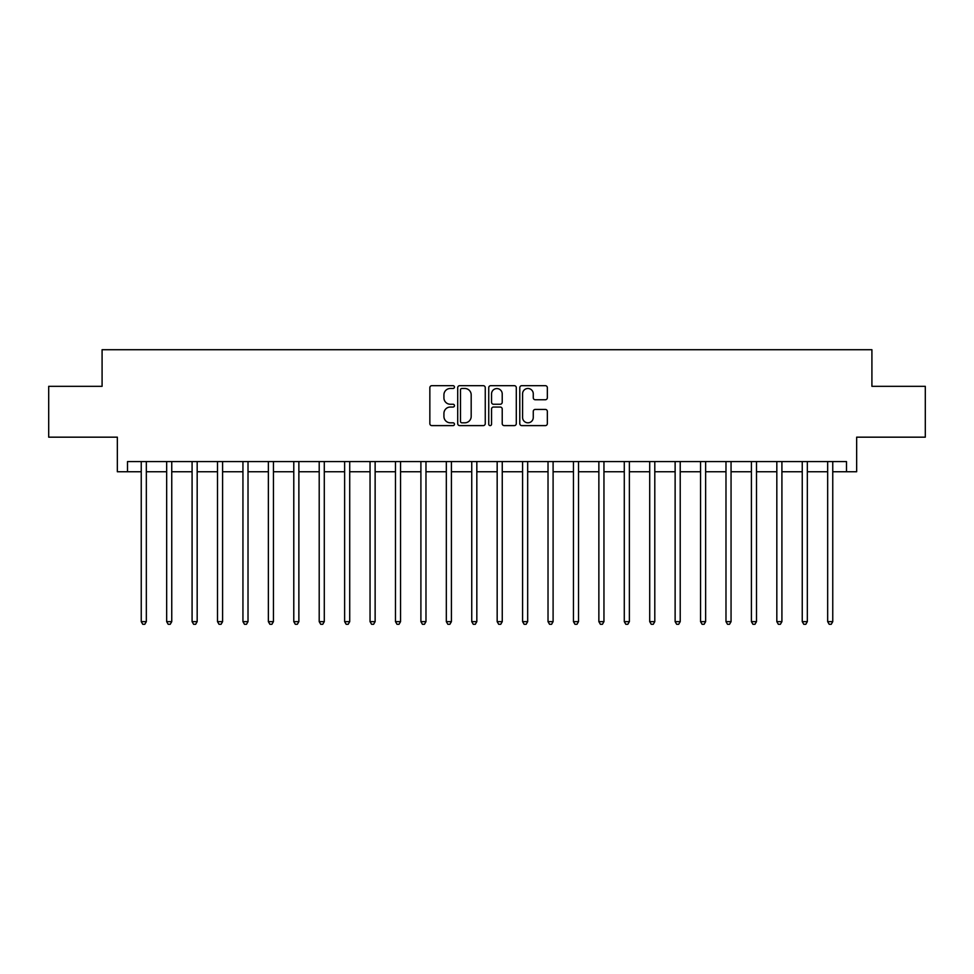 <?xml version="1.0" encoding="UTF-8"?>
<svg xmlns="http://www.w3.org/2000/svg" width="974" height="974" viewBox="0 0 974 974"><rect width="100%" height="100%" fill="white"/><g stroke="black" fill="none" stroke-linecap="round" stroke-linejoin="round"><path stroke-width="1.46" d="M454.456 387.08A1.4 1.4 0 0 0 453.056 385.68L431.847 385.68A1.997 1.997 0 0 0 429.851 387.676L429.851 423.617A1.997 1.997 0 0 0 431.847 425.614L453.056 425.614A1.4 1.4 0 0 0 454.456 424.214A1.4 1.4 0 0 0 453.056 422.813L450.317 422.813A6.392 6.392 0 0 1 443.925 416.422L443.925 413.426A6.392 6.392 0 0 1 450.317 407.047L453.056 407.047A1.4 1.4 0 0 0 454.456 405.647A1.4 1.4 0 0 0 453.056 404.247L450.317 404.247A6.392 6.392 0 0 1 443.925 397.855L443.925 394.86A6.392 6.392 0 0 1 450.317 388.48L453.056 388.48A1.4 1.4 0 0 0 454.456 387.08M545.343 399.754A1.997 1.997 0 0 0 547.339 397.757L547.339 387.676A1.997 1.997 0 0 0 545.343 385.68L521.784 385.68A1.997 1.997 0 0 0 519.787 387.676L519.787 423.617A1.997 1.997 0 0 0 521.784 425.614L545.343 425.614A1.997 1.997 0 0 0 547.339 423.617L547.339 411.43A1.997 1.997 0 0 0 545.343 409.433L535.262 409.433A1.997 1.997 0 0 0 533.265 411.43L533.265 417.469A5.345 5.345 0 0 1 527.92 422.813A5.345 5.345 0 0 1 522.588 417.469L522.588 393.813A5.345 5.345 0 0 1 527.92 388.48A5.345 5.345 0 0 1 533.265 393.813L533.265 397.757A1.997 1.997 0 0 0 535.262 399.754L545.343 399.754M127.509 471.745L127.509 461.579L846.491 461.579L846.491 471.745L856.657 471.745L856.657 437.168L925.3 437.168L925.3 386.325L871.913 386.325L871.913 349.715L102.087 349.715L102.087 386.325L48.7 386.325L48.7 437.168L117.343 437.168L117.343 471.745L141.242 471.745M485.259 387.676A1.997 1.997 0 0 0 483.262 385.68L459.704 385.68A1.997 1.997 0 0 0 457.707 387.676L457.707 423.617A1.997 1.997 0 0 0 459.704 425.614L483.262 425.614A1.997 1.997 0 0 0 485.259 423.617L485.259 387.676M490.738 385.68L514.296 385.68A1.997 1.997 0 0 1 516.293 387.676L516.293 423.617A1.997 1.997 0 0 1 514.296 425.614L504.215 425.614A1.997 1.997 0 0 1 502.219 423.617L502.219 409.043A1.997 1.997 0 0 0 500.222 407.047L493.538 407.047A1.997 1.997 0 0 0 491.541 409.043L491.541 424.214A1.4 1.4 0 0 1 490.141 425.614A1.4 1.4 0 0 1 488.741 424.214L488.741 387.676A1.997 1.997 0 0 1 490.738 385.68M146.331 471.745L166.664 471.745M171.753 471.745L192.085 471.745M197.174 471.745L217.506 471.745M222.596 471.745L242.94 471.745M248.017 471.745L268.361 471.745M273.438 471.745L293.783 471.745M298.872 471.745L319.204 471.745M324.293 471.745L344.626 471.745M349.715 471.745L370.047 471.745M375.136 471.745L395.481 471.745M400.558 471.745L420.902 471.745M425.979 471.745L446.323 471.745M451.412 471.745L471.745 471.745M476.834 471.745L497.166 471.745M502.255 471.745L522.588 471.745M527.677 471.745L548.021 471.745M553.098 471.745L573.442 471.745M578.519 471.745L598.864 471.745M603.953 471.745L624.285 471.745M629.374 471.745L649.707 471.745M654.796 471.745L675.128 471.745M680.217 471.745L700.562 471.745M705.639 471.745L725.983 471.745M731.06 471.745L751.404 471.745M756.494 471.745L776.826 471.745M781.915 471.745L802.247 471.745M807.336 471.745L827.669 471.745M832.758 471.745L846.491 471.745M461.895 388.48A1.4 1.4 0 0 0 460.495 389.868L460.495 421.413A1.4 1.4 0 0 0 461.895 422.813L464.793 422.813A6.392 6.392 0 0 0 471.185 416.422L471.185 394.86A6.392 6.392 0 0 0 464.793 388.48L461.895 388.48M502.219 393.922A5.345 5.345 0 0 0 496.886 388.577A5.345 5.345 0 0 0 491.541 393.922L491.541 402.25A1.997 1.997 0 0 0 493.538 404.247L500.222 404.247A1.997 1.997 0 0 0 502.219 402.25L502.219 393.922M146.575 461.579L146.477 461.834A2.033 2.033 90.1 0 0 146.331 462.589L146.331 621.643L141.242 621.643L141.242 462.589A2.033 2.033 90.1 0 0 141.096 461.834L140.987 461.579M146.331 621.643L144.797 624.285L142.764 624.285L141.242 621.643M171.996 461.579L171.899 461.834A2.033 2.033 0 0 0 171.753 462.589L171.753 621.643L166.664 621.643L166.664 462.589A2.033 2.033 0 0 0 166.517 461.834L166.42 461.579M171.753 621.643L170.219 624.285L168.185 624.285L166.664 621.643M197.418 461.579L197.32 461.834A2.033 2.033 0 0 0 197.174 462.589L197.174 621.643L192.085 621.643L192.085 462.589A2.033 2.033 0 0 0 191.939 461.834L191.841 461.579M197.174 621.643L195.652 624.285L193.619 624.285L192.085 621.643M222.851 461.579L222.742 461.834A2.033 2.033 0 0 0 222.596 462.589L222.596 621.643L217.506 621.643L217.506 462.589A2.033 2.033 0 0 0 217.36 461.834L217.263 461.579M222.596 621.643L221.074 624.285L219.04 624.285L217.506 621.643M248.273 461.579L248.163 461.834A2.033 2.033 0 0 0 248.017 462.589L248.017 621.643L242.94 621.643L242.94 462.589A2.033 2.033 0 0 0 242.794 461.834L242.684 461.579M248.017 621.643L246.495 624.285L244.462 624.285L242.94 621.643M273.694 461.579L273.584 461.834A2.033 2.033 0 0 0 273.438 462.589L273.438 621.643L268.361 621.643L268.361 462.589A2.033 2.033 0 0 0 268.215 461.834L268.106 461.579M273.438 621.643L271.916 624.285L269.883 624.285L268.361 621.643M299.115 461.579L299.018 461.834A2.033 2.033 0 0 0 298.872 462.589L298.872 621.643L293.783 621.643L293.783 462.589A2.033 2.033 0 0 0 293.637 461.834L293.527 461.579M298.872 621.643L297.338 624.285L295.305 624.285L293.783 621.643M324.537 461.579L324.439 461.834A2.033 2.033 0 0 0 324.293 462.589L324.293 621.643L319.204 621.643L319.204 462.589A2.033 2.033 0 0 0 319.058 461.834L318.961 461.579M324.293 621.643L322.759 624.285L320.726 624.285L319.204 621.643M349.958 461.579L349.861 461.834A2.033 2.033 0 0 0 349.715 462.589L349.715 621.643L344.626 621.643L344.626 462.589A2.033 2.033 0 0 0 344.479 461.834L344.382 461.579M349.715 621.643L348.193 624.285L346.16 624.285L344.626 621.643M375.392 461.579L375.282 461.834A2.033 2.033 0 0 0 375.136 462.589L375.136 621.643L370.047 621.643L370.047 462.589A2.033 2.033 0 0 0 369.901 461.834L369.803 461.579M375.136 621.643L373.614 624.285L371.581 624.285L370.047 621.643M400.813 461.579L400.704 461.834A2.033 2.033 0 0 0 400.558 462.589L400.558 621.643L395.481 621.643L395.481 462.589A2.033 2.033 0 0 0 395.334 461.834L395.225 461.579M400.558 621.643L399.036 624.285L397.002 624.285L395.481 621.643M426.235 461.579L426.125 461.834A2.033 2.033 0 0 0 425.979 462.589L425.979 621.643L420.902 621.643L420.902 462.589A2.033 2.033 0 0 0 420.756 461.834L420.646 461.579M425.979 621.643L424.457 624.285L422.424 624.285L420.902 621.643M451.656 461.579L451.559 461.834A2.033 2.033 0 0 0 451.412 462.589L451.412 621.643L446.323 621.643L446.323 462.589A2.033 2.033 0 0 0 446.177 461.834L446.068 461.579M451.412 621.643L449.878 624.285L447.845 624.285L446.323 621.643M477.077 461.579L476.98 461.834A2.033 2.033 0 0 0 476.834 462.589L476.834 621.643L471.745 621.643L471.745 462.589A2.033 2.033 0 0 0 471.599 461.834L471.501 461.579M476.834 621.643L475.3 624.285L473.267 624.285L471.745 621.643M502.499 461.579L502.401 461.834A2.033 2.033 0 0 0 502.255 462.589L502.255 621.643L497.166 621.643L497.166 462.589A2.033 2.033 0 0 0 497.02 461.834L496.923 461.579M502.255 621.643L500.733 624.285L498.7 624.285L497.166 621.643M527.932 461.579L527.823 461.834A2.033 2.033 0 0 0 527.677 462.589L527.677 621.643L522.588 621.643L522.588 462.589A2.033 2.033 0 0 0 522.441 461.834L522.344 461.579M527.677 621.643L526.155 624.285L524.122 624.285L522.588 621.643M553.354 461.579L553.244 461.834A2.033 2.033 0 0 0 553.098 462.589L553.098 621.643L548.021 621.643L548.021 462.589A2.033 2.033 0 0 0 547.875 461.834L547.765 461.579M553.098 621.643L551.576 624.285L549.543 624.285L548.021 621.643M578.775 461.579L578.666 461.834A2.033 2.033 0 0 0 578.519 462.589L578.519 621.643L573.442 621.643L573.442 462.589A2.033 2.033 0 0 0 573.296 461.834L573.187 461.579M578.519 621.643L576.998 624.285L574.964 624.285L573.442 621.643M604.197 461.579L604.099 461.834A2.033 2.033 0 0 0 603.953 462.589L603.953 621.643L598.864 621.643L598.864 462.589A2.033 2.033 0 0 0 598.718 461.834L598.608 461.579M603.953 621.643L602.419 624.285L600.386 624.285L598.864 621.643M629.618 461.579L629.521 461.834A2.033 2.033 0 0 0 629.374 462.589L629.374 621.643L624.285 621.643L624.285 462.589A2.033 2.033 0 0 0 624.139 461.834L624.042 461.579M629.374 621.643L627.84 624.285L625.807 624.285L624.285 621.643M655.039 461.579L654.942 461.834A2.033 2.033 0 0 0 654.796 462.589L654.796 621.643L649.707 621.643L649.707 462.589A2.033 2.033 0 0 0 649.561 461.834L649.463 461.579M654.796 621.643L653.274 624.285L651.241 624.285L649.707 621.643M680.473 461.579L680.363 461.834A2.033 2.033 0 0 0 680.217 462.589L680.217 621.643L675.128 621.643L675.128 462.589A2.033 2.033 0 0 0 674.982 461.834L674.885 461.579M680.217 621.643L678.695 624.285L676.662 624.285L675.128 621.643M705.894 461.579L705.785 461.834A2.033 2.033 0 0 0 705.639 462.589L705.639 621.643L700.562 621.643L700.562 462.589A2.033 2.033 0 0 0 700.416 461.834L700.306 461.579M705.639 621.643L704.117 624.285L702.084 624.285L700.562 621.643M731.316 461.579L731.206 461.834A2.033 2.033 0 0 0 731.06 462.589L731.06 621.643L725.983 621.643L725.983 462.589A2.033 2.033 0 0 0 725.837 461.834L725.727 461.579M731.06 621.643L729.538 624.285L727.505 624.285L725.983 621.643M756.737 461.579L756.64 461.834A2.033 2.033 0 0 0 756.494 462.589L756.494 621.643L751.404 621.643L751.404 462.589A2.033 2.033 0 0 0 751.258 461.834L751.149 461.579M756.494 621.643L754.96 624.285L752.926 624.285L751.404 621.643M782.159 461.579L782.061 461.834A2.033 2.033 0 0 0 781.915 462.589L781.915 621.643L776.826 621.643L776.826 462.589A2.033 2.033 0 0 0 776.68 461.834L776.582 461.579M781.915 621.643L780.381 624.285L778.348 624.285L776.826 621.643M807.58 461.579L807.483 461.834A2.033 2.033 0 0 0 807.336 462.589L807.336 621.643L802.247 621.643L802.247 462.589A2.033 2.033 0 0 0 802.101 461.834L802.004 461.579M807.336 621.643L805.815 624.285L803.781 624.285L802.247 621.643M833.014 461.579L832.904 461.834A2.033 2.033 0 0 0 832.758 462.589L832.758 621.643L827.669 621.643L827.669 462.589A2.033 2.033 0 0 0 827.523 461.834L827.425 461.579M832.758 621.643L831.236 624.285L829.203 624.285L827.669 621.643"/></g></svg>
